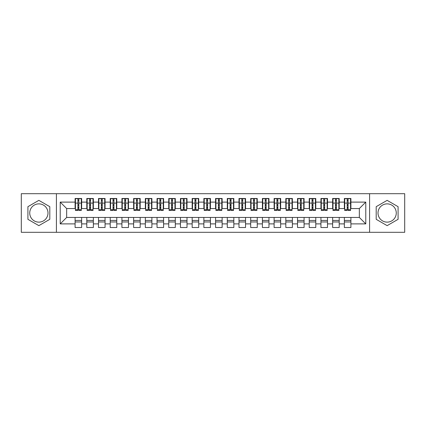 <?xml version="1.0" encoding="UTF-8"?>
<svg xmlns="http://www.w3.org/2000/svg" width="426" height="426" viewBox="0 0 426 426"><rect width="100%" height="100%" fill="white"/><g stroke="black" fill="none" stroke-linecap="round" stroke-linejoin="round"><path stroke-width="0.64" d="M387.138 203.868A9.132 9.132 0 0 0 378.006 213A9.132 9.132 0 0 0 387.138 222.132A9.132 9.132 0 0 0 396.271 213A9.132 9.132 0 0 0 387.138 203.868M38.862 222.132A9.132 9.132 0 0 1 29.729 213A9.132 9.132 0 0 1 38.862 203.868A9.132 9.132 0 0 1 47.994 213A9.132 9.132 0 0 1 38.862 222.132M369.582 232.314L404.7 232.314L404.7 193.686L369.582 193.686L369.582 232.314L56.418 232.314L56.418 193.686L21.3 193.686L21.3 232.314L56.418 232.314M347.163 205.566L348.095 205.566L347.163 205.566M350.907 220.434L344.352 220.434M344.352 221.957L350.907 221.957M335.454 205.566L336.391 205.566L335.454 205.566M339.202 220.434L332.642 220.434M332.642 221.957L339.202 221.957M323.749 205.566L324.681 205.566L323.749 205.566M327.493 220.434L320.938 220.434M320.938 221.957L327.493 221.957M312.04 205.566L312.977 205.566L312.04 205.566M315.788 220.434L309.228 220.434M309.228 221.957L315.788 221.957M300.335 205.566L301.267 205.566L300.335 205.566M304.079 220.434L297.524 220.434M297.524 221.957L304.079 221.957M288.626 205.566L289.563 205.566L288.626 205.566M292.374 220.434L285.819 220.434M285.819 221.957L292.374 221.957M276.921 205.566L277.858 205.566L276.921 205.566M280.665 220.434L274.11 220.434M274.11 221.957L280.665 221.957M265.212 205.566L266.149 205.566L265.212 205.566M268.96 220.434L262.405 220.434M262.405 221.957L268.96 221.957M253.507 205.566L254.444 205.566L253.507 205.566M257.251 220.434L250.696 220.434M250.696 221.957L257.251 221.957M241.798 205.566L242.735 205.566L241.798 205.566M245.546 220.434L238.991 220.434M238.991 221.957L245.546 221.957M230.093 205.566L231.03 205.566L230.093 205.566M233.837 220.434L227.282 220.434M227.282 221.957L233.837 221.957M218.384 205.566L219.321 205.566L218.384 205.566M222.132 220.434L215.577 220.434M215.577 221.957L222.132 221.957M206.679 205.566L207.616 205.566L206.679 205.566M210.423 220.434L203.868 220.434M203.868 221.957L210.423 221.957M194.97 205.566L195.907 205.566L194.97 205.566M198.718 220.434L192.163 220.434M192.163 221.957L198.718 221.957M183.265 205.566L184.202 205.566L183.265 205.566M187.009 220.434L180.454 220.434M180.454 221.957L187.009 221.957M171.556 205.566L172.493 205.566L171.556 205.566M175.304 220.434L168.749 220.434M168.749 221.957L175.304 221.957M159.851 205.566L160.788 205.566L159.851 205.566M163.595 220.434L157.04 220.434M157.04 221.957L163.595 221.957M148.141 205.566L149.079 205.566L148.141 205.566M151.89 220.434L145.335 220.434M145.335 221.957L151.89 221.957M136.437 205.566L137.374 205.566L136.437 205.566M140.181 220.434L133.626 220.434M133.626 221.957L140.181 221.957M124.733 205.566L125.665 205.566L124.733 205.566M128.476 220.434L121.921 220.434M121.921 221.957L128.476 221.957M113.023 205.566L113.96 205.566L113.023 205.566M116.772 220.434L110.212 220.434M110.212 221.957L116.772 221.957M101.319 205.566L102.251 205.566L101.319 205.566M105.062 220.434L98.507 220.434M98.507 221.957L105.062 221.957M89.609 205.566L90.546 205.566L89.609 205.566M93.358 220.434L86.797 220.434M86.797 221.957L93.358 221.957M369.582 193.686L56.418 193.686M75.445 208.554L66.664 208.554L60.226 202.11L60.226 223.89L75.093 223.89L75.093 227.516L81.648 227.516L81.648 223.89L86.797 223.89L86.797 227.516L93.358 227.516L93.358 223.89L98.507 223.89L98.507 227.516L105.062 227.516L105.062 223.89L110.212 223.89L110.212 227.516L116.772 227.516L116.772 223.89L121.921 223.89L121.921 227.516L128.476 227.516L128.476 223.89L133.626 223.89L133.626 227.516L140.181 227.516L140.181 223.89L145.335 223.89L145.335 227.516L151.89 227.516L151.89 223.89L157.04 223.89L157.04 227.516L163.595 227.516L163.595 223.89L168.749 223.89L168.749 227.516L175.304 227.516L175.304 223.89L180.454 223.89L180.454 227.516L187.009 227.516L187.009 223.89L192.163 223.89L192.163 227.516L198.718 227.516L198.718 223.89L203.868 223.89L203.868 227.516L210.423 227.516L210.423 223.89L215.577 223.89L215.577 227.516L222.132 227.516L222.132 223.89L227.282 223.89L227.282 227.516L233.837 227.516L233.837 223.89L238.991 223.89L238.991 227.516L245.546 227.516L245.546 223.89L250.696 223.89L250.696 227.516L257.251 227.516L257.251 223.89L262.405 223.89L262.405 227.516L268.96 227.516L268.96 223.89L274.11 223.89L274.11 227.516L280.665 227.516L280.665 223.89L285.819 223.89L285.819 227.516L292.374 227.516L292.374 223.89L297.524 223.89L297.524 227.516L304.079 227.516L304.079 223.89L309.228 223.89L309.228 227.516L315.788 227.516L315.788 223.89L320.938 223.89L320.938 227.516L327.493 227.516L327.493 223.89L332.642 223.89L332.642 227.516L339.202 227.516L339.202 223.89L344.352 223.89L344.352 227.516L350.907 227.516L350.907 217.446L359.336 217.446L359.336 208.554L350.555 208.554M60.226 202.11L75.093 202.11L75.093 208.554M359.336 208.554L365.774 202.11L350.907 202.11L350.907 198.484L344.352 198.484L344.352 202.11L339.202 202.11L339.202 198.484L332.642 198.484L332.642 202.11L327.493 202.11L327.493 198.484L320.938 198.484L320.938 202.11L315.788 202.11L315.788 198.484L309.228 198.484L309.228 202.11L304.079 202.11L304.079 198.484L297.524 198.484L297.524 202.11L292.374 202.11L292.374 198.484L285.819 198.484L285.819 202.11L280.665 202.11L280.665 198.484L274.11 198.484L274.11 202.11L268.96 202.11L268.96 198.484L262.405 198.484L262.405 202.11L257.251 202.11L257.251 198.484L250.696 198.484L250.696 202.11L245.546 202.11L245.546 198.484L238.991 198.484L238.991 202.11L233.837 202.11L233.837 198.484L227.282 198.484L227.282 202.11L222.132 202.11L222.132 198.484L215.577 198.484L215.577 202.11L210.423 202.11L210.423 198.484L203.868 198.484L203.868 202.11L198.718 202.11L198.718 198.484L192.163 198.484L192.163 202.11L187.009 202.11L187.009 198.484L180.454 198.484L180.454 202.11L175.304 202.11L175.304 198.484L168.749 198.484L168.749 202.11L163.595 202.11L163.595 198.484L157.04 198.484L157.04 202.11L151.89 202.11L151.89 198.484L145.335 198.484L145.335 202.11L140.181 202.11L140.181 198.484L133.626 198.484L133.626 202.11L128.476 202.11L128.476 198.484L121.921 198.484L121.921 202.11L116.772 202.11L116.772 198.484L110.212 198.484L110.212 202.11L105.062 202.11L105.062 198.484L98.507 198.484L98.507 202.11L93.358 202.11L93.358 198.484L86.797 198.484L86.797 202.11L81.648 202.11L81.648 198.484L75.093 198.484L75.093 202.11M365.774 202.11L365.774 223.89L350.907 223.89M339.202 223.89L339.202 217.446L350.907 217.446M344.352 223.89L344.352 217.446M350.907 202.11L350.907 208.554M327.493 223.89L327.493 217.446L339.202 217.446M332.642 223.89L332.642 217.446M344.352 202.11L344.352 208.554L338.851 208.554M339.202 202.11L339.202 208.554M315.788 223.89L315.788 217.446L327.493 217.446M320.938 223.89L320.938 217.446M332.642 202.11L332.642 208.554L327.141 208.554M327.493 202.11L327.493 208.554M304.079 223.89L304.079 217.446L315.788 217.446M309.228 223.89L309.228 217.446M320.938 202.11L320.938 208.554L315.437 208.554M315.788 202.11L315.788 208.554M292.374 223.89L292.374 217.446L304.079 217.446M297.524 223.89L297.524 217.446M309.228 202.11L309.228 208.554L303.727 208.554M304.079 202.11L304.079 208.554M280.665 223.89L280.665 217.446L292.374 217.446M285.819 223.89L285.819 217.446M297.524 202.11L297.524 208.554L292.023 208.554M292.374 202.11L292.374 208.554M268.96 223.89L268.96 217.446L280.665 217.446M274.11 223.89L274.11 217.446M285.819 202.11L285.819 208.554L280.313 208.554M280.665 202.11L280.665 208.554M257.251 223.89L257.251 217.446L268.96 217.446M262.405 223.89L262.405 217.446M274.11 202.11L274.11 208.554L268.609 208.554M268.96 202.11L268.96 208.554M245.546 223.89L245.546 217.446L257.251 217.446M250.696 223.89L250.696 217.446M262.405 202.11L262.405 208.554L256.899 208.554M257.251 202.11L257.251 208.554M233.837 223.89L233.837 217.446L245.546 217.446M238.991 223.89L238.991 217.446M250.696 202.11L250.696 208.554L245.195 208.554M245.546 202.11L245.546 208.554M222.132 223.89L222.132 217.446L233.837 217.446M227.282 223.89L227.282 217.446M238.991 202.11L238.991 208.554L233.485 208.554M233.837 202.11L233.837 208.554M210.423 223.89L210.423 217.446L222.132 217.446M215.577 223.89L215.577 217.446M227.282 202.11L227.282 208.554L221.781 208.554M222.132 202.11L222.132 208.554M198.718 223.89L198.718 217.446L210.423 217.446M203.868 223.89L203.868 217.446M215.577 202.11L215.577 208.554L210.071 208.554M210.423 202.11L210.423 208.554M187.009 223.89L187.009 217.446L198.718 217.446M192.163 223.89L192.163 217.446M203.868 202.11L203.868 208.554L198.367 208.554M198.718 202.11L198.718 208.554M175.304 223.89L175.304 217.446L187.009 217.446M180.454 223.89L180.454 217.446M192.163 202.11L192.163 208.554L186.657 208.554M187.009 202.11L187.009 208.554M163.595 223.89L163.595 217.446L175.304 217.446M168.749 223.89L168.749 217.446M180.454 202.11L180.454 208.554L174.953 208.554M175.304 202.11L175.304 208.554M151.89 223.89L151.89 217.446L163.595 217.446M157.04 223.89L157.04 217.446M168.749 202.11L168.749 208.554L163.243 208.554M163.595 202.11L163.595 208.554M140.181 223.89L140.181 217.446L151.89 217.446M145.335 223.89L145.335 217.446M157.04 202.11L157.04 208.554L151.539 208.554M151.89 202.11L151.89 208.554M128.476 223.89L128.476 217.446L140.181 217.446M133.626 223.89L133.626 217.446M145.335 202.11L145.335 208.554L139.834 208.554M140.181 202.11L140.181 208.554M116.772 223.89L116.772 217.446L128.476 217.446M121.921 223.89L121.921 217.446M133.626 202.11L133.626 208.554L128.125 208.554M128.476 202.11L128.476 208.554M105.062 223.89L105.062 217.446L116.772 217.446M110.212 223.89L110.212 217.446M121.921 202.11L121.921 208.554L116.42 208.554M116.772 202.11L116.772 208.554M93.358 223.89L93.358 217.446L105.062 217.446M98.507 223.89L98.507 217.446M110.212 202.11L110.212 208.554L104.711 208.554M105.062 202.11L105.062 208.554M81.648 223.89L81.648 217.446L93.358 217.446M86.797 223.89L86.797 217.446M98.507 202.11L98.507 208.554L93.006 208.554M93.358 202.11L93.358 208.554M77.905 205.566L78.837 205.566L77.905 205.566M81.648 220.434L75.093 220.434M75.093 221.957L81.648 221.957M60.226 223.89L66.664 217.446L81.648 217.446M75.093 223.89L75.093 217.446M86.797 202.11L86.797 208.554L81.297 208.554M81.648 202.11L81.648 208.554M49.805 206.679L38.862 200.358L27.914 206.679L27.914 219.321L38.862 225.642L49.805 219.321L49.805 206.679M376.195 206.679L376.195 219.321L387.138 225.642L398.086 219.321L398.086 206.679L387.138 200.358L376.195 206.679M66.664 208.554L66.664 217.446M344.703 208.554L344.352 208.554M332.994 208.554L332.642 208.554M321.289 208.554L320.938 208.554M309.58 208.554L309.228 208.554M297.875 208.554L297.524 208.554M286.165 208.554L285.819 208.554M274.461 208.554L274.11 208.554M262.757 208.554L262.405 208.554M251.047 208.554L250.696 208.554M239.343 208.554L238.991 208.554M227.633 208.554L227.282 208.554M215.929 208.554L215.577 208.554M204.219 208.554L203.868 208.554M192.515 208.554L192.163 208.554M180.805 208.554L180.454 208.554M169.101 208.554L168.749 208.554M157.391 208.554L157.04 208.554M145.687 208.554L145.335 208.554M133.977 208.554L133.626 208.554M122.273 208.554L121.921 208.554M110.563 208.554L110.212 208.554M98.859 208.554L98.507 208.554M87.149 208.554L86.797 208.554M365.774 223.89L359.336 217.446M75.445 198.601L81.297 198.601L75.445 198.601L75.445 210.481L77.905 210.481L77.905 198.644L81.297 198.66L81.297 210.481L78.837 210.481L78.837 198.66M77.905 200.167L78.837 200.167M77.905 209.501L78.837 209.501M78.837 208.032L77.905 208.032M77.905 207.451L78.837 207.451M81.648 204.043L81.297 204.043M81.648 205.566L81.297 205.566M75.445 204.043L75.093 204.043M75.445 205.566L75.093 205.566M87.149 198.601L93.006 198.601L87.149 198.601L87.149 210.481L89.609 210.481L89.609 198.644L93.006 198.66L93.006 210.481L90.546 210.481L90.546 198.66M89.609 200.167L90.546 200.167M89.609 209.501L90.546 209.501M90.546 208.032L89.609 208.032M89.609 207.451L90.546 207.451M93.358 204.043L93.006 204.043M93.358 205.566L93.006 205.566M87.149 204.043L86.797 204.043M87.149 205.566L86.797 205.566M98.859 198.601L104.711 198.601L98.859 198.601L98.859 210.481L101.319 210.481L101.319 198.644L104.711 198.66L104.711 210.481L102.251 210.481L102.251 198.66M101.319 200.167L102.251 200.167M101.319 209.501L102.251 209.501M102.251 208.032L101.319 208.032M101.319 207.451L102.251 207.451M105.062 204.043L104.711 204.043M105.062 205.566L104.711 205.566M98.859 204.043L98.507 204.043M98.859 205.566L98.507 205.566M110.563 198.601L116.42 198.601L110.563 198.601L110.563 210.481L113.023 210.481L113.023 198.644L116.42 198.66L116.42 210.481L113.96 210.481L113.96 198.66M113.023 200.167L113.96 200.167M113.023 209.501L113.96 209.501M113.96 208.032L113.023 208.032M113.023 207.451L113.96 207.451M116.772 204.043L116.42 204.043M116.772 205.566L116.42 205.566M110.563 204.043L110.212 204.043M110.563 205.566L110.212 205.566M122.273 198.601L128.125 198.601L122.273 198.601L122.273 210.481L124.733 210.481L124.733 198.644L128.125 198.66L128.125 210.481L125.665 210.481L125.665 198.66M124.733 200.167L125.665 200.167M124.733 209.501L125.665 209.501M125.665 208.032L124.733 208.032M124.733 207.451L125.665 207.451M128.476 204.043L128.125 204.043M128.476 205.566L128.125 205.566M122.273 204.043L121.921 204.043M122.273 205.566L121.921 205.566M133.977 198.601L139.834 198.601L133.977 198.601L133.977 210.481L136.437 210.481L136.437 198.644L139.834 198.66L139.834 210.481L137.374 210.481L137.374 198.66M136.437 200.167L137.374 200.167M136.437 209.501L137.374 209.501M137.374 208.032L136.437 208.032M136.437 207.451L137.374 207.451M140.181 204.043L139.834 204.043M140.181 205.566L139.834 205.566M133.977 204.043L133.626 204.043M133.977 205.566L133.626 205.566M145.687 198.601L151.539 198.601L145.687 198.601L145.687 210.481L148.141 210.481L148.141 198.644L151.539 198.66L151.539 210.481L149.079 210.481L149.079 198.66M148.141 200.167L149.079 200.167M148.141 209.501L149.079 209.501M149.079 208.032L148.141 208.032M148.141 207.451L149.079 207.451M151.89 204.043L151.539 204.043M151.89 205.566L151.539 205.566M145.687 204.043L145.335 204.043M145.687 205.566L145.335 205.566M157.391 198.601L163.243 198.601L157.391 198.601L157.391 210.481L159.851 210.481L159.851 198.644L163.243 198.66L163.243 210.481L160.788 210.481L160.788 198.66M159.851 200.167L160.788 200.167M159.851 209.501L160.788 209.501M160.788 208.032L159.851 208.032M159.851 207.451L160.788 207.451M163.595 204.043L163.243 204.043M163.595 205.566L163.243 205.566M157.391 204.043L157.04 204.043M157.391 205.566L157.04 205.566M169.101 198.601L174.953 198.601L169.101 198.601L169.101 210.481L171.556 210.481L171.556 198.644L174.953 198.66L174.953 210.481L172.493 210.481L172.493 198.66M171.556 200.167L172.493 200.167M171.556 209.501L172.493 209.501M172.493 208.032L171.556 208.032M171.556 207.451L172.493 207.451M175.304 204.043L174.953 204.043M175.304 205.566L174.953 205.566M169.101 204.043L168.749 204.043M169.101 205.566L168.749 205.566M180.805 198.601L186.657 198.601L180.805 198.601L180.805 210.481L183.265 210.481L183.265 198.644L186.657 198.66L186.657 210.481L184.202 210.481L184.202 198.66M183.265 200.167L184.202 200.167M183.265 209.501L184.202 209.501M184.202 208.032L183.265 208.032M183.265 207.451L184.202 207.451M187.009 204.043L186.657 204.043M187.009 205.566L186.657 205.566M180.805 204.043L180.454 204.043M180.805 205.566L180.454 205.566M192.515 198.601L198.367 198.601L192.515 198.601L192.515 210.481L194.97 210.481L194.97 198.644L198.367 198.66L198.367 210.481L195.907 210.481L195.907 198.66M194.97 200.167L195.907 200.167M194.97 209.501L195.907 209.501M195.907 208.032L194.97 208.032M194.97 207.451L195.907 207.451M198.718 204.043L198.367 204.043M198.718 205.566L198.367 205.566M192.515 204.043L192.163 204.043M192.515 205.566L192.163 205.566M204.219 198.601L210.071 198.601L204.219 198.601L204.219 210.481L206.679 210.481L206.679 198.644L210.071 198.66L210.071 210.481L207.616 210.481L207.616 198.66M206.679 200.167L207.616 200.167M206.679 209.501L207.616 209.501M207.616 208.032L206.679 208.032M206.679 207.451L207.616 207.451M210.423 204.043L210.071 204.043M210.423 205.566L210.071 205.566M204.219 204.043L203.868 204.043M204.219 205.566L203.868 205.566M215.929 198.601L221.781 198.601L215.929 198.601L215.929 210.481L218.384 210.481L218.384 198.644L221.781 198.66L221.781 210.481L219.321 210.481L219.321 198.66M218.384 200.167L219.321 200.167M218.384 209.501L219.321 209.501M219.321 208.032L218.384 208.032M218.384 207.451L219.321 207.451M222.132 204.043L221.781 204.043M222.132 205.566L221.781 205.566M215.929 204.043L215.577 204.043M215.929 205.566L215.577 205.566M227.633 198.601L233.485 198.601L227.633 198.601L227.633 210.481L230.093 210.481L230.093 198.644L233.485 198.66L233.485 210.481L231.03 210.481L231.03 198.66M230.093 200.167L231.03 200.167M230.093 209.501L231.03 209.501M231.03 208.032L230.093 208.032M230.093 207.451L231.03 207.451M233.837 204.043L233.485 204.043M233.837 205.566L233.485 205.566M227.633 204.043L227.282 204.043M227.633 205.566L227.282 205.566M239.343 198.601L245.195 198.601L239.343 198.601L239.343 210.481L241.798 210.481L241.798 198.644L245.195 198.66L245.195 210.481L242.735 210.481L242.735 198.66M241.798 200.167L242.735 200.167M241.798 209.501L242.735 209.501M242.735 208.032L241.798 208.032M241.798 207.451L242.735 207.451M245.546 204.043L245.195 204.043M245.546 205.566L245.195 205.566M239.343 204.043L238.991 204.043M239.343 205.566L238.991 205.566M251.047 198.601L256.899 198.601L251.047 198.601L251.047 210.481L253.507 210.481L253.507 198.644L256.899 198.66L256.899 210.481L254.444 210.481L254.444 198.66M253.507 200.167L254.444 200.167M253.507 209.501L254.444 209.501M254.444 208.032L253.507 208.032M253.507 207.451L254.444 207.451M257.251 204.043L256.899 204.043M257.251 205.566L256.899 205.566M251.047 204.043L250.696 204.043M251.047 205.566L250.696 205.566M262.757 198.601L268.609 198.601L262.757 198.601L262.757 210.481L265.212 210.481L265.212 198.644L268.609 198.66L268.609 210.481L266.149 210.481L266.149 198.66M265.212 200.167L266.149 200.167M265.212 209.501L266.149 209.501M266.149 208.032L265.212 208.032M265.212 207.451L266.149 207.451M268.96 204.043L268.609 204.043M268.96 205.566L268.609 205.566M262.757 204.043L262.405 204.043M262.757 205.566L262.405 205.566M274.461 198.601L280.313 198.601L274.461 198.601L274.461 210.481L276.921 210.481L276.921 198.644L280.313 198.66L280.313 210.481L277.858 210.481L277.858 198.66M276.921 200.167L277.858 200.167M276.921 209.501L277.858 209.501M277.858 208.032L276.921 208.032M276.921 207.451L277.858 207.451M280.665 204.043L280.313 204.043M280.665 205.566L280.313 205.566M274.461 204.043L274.11 204.043M274.461 205.566L274.11 205.566M286.165 198.601L292.023 198.601L286.165 198.601L286.165 210.481L288.626 210.481L288.626 198.644L292.023 198.66L292.023 210.481L289.563 210.481L289.563 198.66M288.626 200.167L289.563 200.167M288.626 209.501L289.563 209.501M289.563 208.032L288.626 208.032M288.626 207.451L289.563 207.451M292.374 204.043L292.023 204.043M292.374 205.566L292.023 205.566M286.165 204.043L285.819 204.043M286.165 205.566L285.819 205.566M297.875 198.601L303.727 198.601L297.875 198.601L297.875 210.481L300.335 210.481L300.335 198.644L303.727 198.66L303.727 210.481L301.267 210.481L301.267 198.66M300.335 200.167L301.267 200.167M300.335 209.501L301.267 209.501M301.267 208.032L300.335 208.032M300.335 207.451L301.267 207.451M304.079 204.043L303.727 204.043M304.079 205.566L303.727 205.566M297.875 204.043L297.524 204.043M297.875 205.566L297.524 205.566M309.58 198.601L315.437 198.601L309.58 198.601L309.58 210.481L312.04 210.481L312.04 198.644L315.437 198.66L315.437 210.481L312.977 210.481L312.977 198.66M312.04 200.167L312.977 200.167M312.04 209.501L312.977 209.501M312.977 208.032L312.04 208.032M312.04 207.451L312.977 207.451M315.788 204.043L315.437 204.043M315.788 205.566L315.437 205.566M309.58 204.043L309.228 204.043M309.58 205.566L309.228 205.566M321.289 198.601L327.141 198.601L321.289 198.601L321.289 210.481L323.749 210.481L323.749 198.644L327.141 198.66L327.141 210.481L324.681 210.481L324.681 198.66M323.749 200.167L324.681 200.167M323.749 209.501L324.681 209.501M324.681 208.032L323.749 208.032M323.749 207.451L324.681 207.451M327.493 204.043L327.141 204.043M327.493 205.566L327.141 205.566M321.289 204.043L320.938 204.043M321.289 205.566L320.938 205.566M332.994 198.601L338.851 198.601L332.994 198.601L332.994 210.481L335.454 210.481L335.454 198.644L338.851 198.66L338.851 210.481L336.391 210.481L336.391 198.66M335.454 200.167L336.391 200.167M335.454 209.501L336.391 209.501M336.391 208.032L335.454 208.032M335.454 207.451L336.391 207.451M339.202 204.043L338.851 204.043M339.202 205.566L338.851 205.566M332.994 204.043L332.642 204.043M332.994 205.566L332.642 205.566M344.703 198.601L350.555 198.601L344.703 198.601L344.703 210.481L347.163 210.481L347.163 198.644L350.555 198.66L350.555 210.481L348.095 210.481L348.095 198.66M347.163 200.167L348.095 200.167M347.163 209.501L348.095 209.501M348.095 208.032L347.163 208.032M347.163 207.451L348.095 207.451M350.907 204.043L350.555 204.043M350.907 205.566L350.555 205.566M344.703 204.043L344.352 204.043M344.703 205.566L344.352 205.566M75.445 198.66L77.905 198.66M78.837 209.677L81.297 209.677M78.837 203.09L81.297 203.09M75.445 209.677L77.905 209.677M75.445 203.09L77.905 203.09M77.905 204.672L78.837 204.672M77.905 200.476L78.837 200.476M87.149 198.66L89.609 198.66M90.546 209.677L93.006 209.677M90.546 203.09L93.006 203.09M87.149 209.677L89.609 209.677M87.149 203.09L89.609 203.09M89.609 204.672L90.546 204.672M89.609 200.476L90.546 200.476M98.859 198.66L101.319 198.66M102.251 209.677L104.711 209.677M102.251 203.09L104.711 203.09M98.859 209.677L101.319 209.677M98.859 203.09L101.319 203.09M101.319 204.672L102.251 204.672M101.319 200.476L102.251 200.476M110.563 198.66L113.023 198.66M113.96 209.677L116.42 209.677M113.96 203.09L116.42 203.09M110.563 209.677L113.023 209.677M110.563 203.09L113.023 203.09M113.023 204.672L113.96 204.672M113.023 200.476L113.96 200.476M122.273 198.66L124.733 198.66M125.665 209.677L128.125 209.677M125.665 203.09L128.125 203.09M122.273 209.677L124.733 209.677M122.273 203.09L124.733 203.09M124.733 204.672L125.665 204.672M124.733 200.476L125.665 200.476M133.977 198.66L136.437 198.66M137.374 209.677L139.834 209.677M137.374 203.09L139.834 203.09M133.977 209.677L136.437 209.677M133.977 203.09L136.437 203.09M136.437 204.672L137.374 204.672M136.437 200.476L137.374 200.476M145.687 198.66L148.141 198.66M149.079 209.677L151.539 209.677M149.079 203.09L151.539 203.09M145.687 209.677L148.141 209.677M145.687 203.09L148.141 203.09M148.141 204.672L149.079 204.672M148.141 200.476L149.079 200.476M157.391 198.66L159.851 198.66M160.788 209.677L163.243 209.677M160.788 203.09L163.243 203.09M157.391 209.677L159.851 209.677M157.391 203.09L159.851 203.09M159.851 204.672L160.788 204.672M159.851 200.476L160.788 200.476M169.101 198.66L171.556 198.66M172.493 209.677L174.953 209.677M172.493 203.09L174.953 203.09M169.101 209.677L171.556 209.677M169.101 203.09L171.556 203.09M171.556 204.672L172.493 204.672M171.556 200.476L172.493 200.476M180.805 198.66L183.265 198.66M184.202 209.677L186.657 209.677M184.202 203.09L186.657 203.09M180.805 209.677L183.265 209.677M180.805 203.09L183.265 203.09M183.265 204.672L184.202 204.672M183.265 200.476L184.202 200.476M192.515 198.66L194.97 198.66M195.907 209.677L198.367 209.677M195.907 203.09L198.367 203.09M192.515 209.677L194.97 209.677M192.515 203.09L194.97 203.09M194.97 204.672L195.907 204.672M194.97 200.476L195.907 200.476M204.219 198.66L206.679 198.66M207.616 209.677L210.071 209.677M207.616 203.09L210.071 203.09M204.219 209.677L206.679 209.677M204.219 203.09L206.679 203.09M206.679 204.672L207.616 204.672M206.679 200.476L207.616 200.476M215.929 198.66L218.384 198.66M219.321 209.677L221.781 209.677M219.321 203.09L221.781 203.09M215.929 209.677L218.384 209.677M215.929 203.09L218.384 203.09M218.384 204.672L219.321 204.672M218.384 200.476L219.321 200.476M227.633 198.66L230.093 198.66M231.03 209.677L233.485 209.677M231.03 203.09L233.485 203.09M227.633 209.677L230.093 209.677M227.633 203.09L230.093 203.09M230.093 204.672L231.03 204.672M230.093 200.476L231.03 200.476M239.343 198.66L241.798 198.66M242.735 209.677L245.195 209.677M242.735 203.09L245.195 203.09M239.343 209.677L241.798 209.677M239.343 203.09L241.798 203.09M241.798 204.672L242.735 204.672M241.798 200.476L242.735 200.476M251.047 198.66L253.507 198.66M254.444 209.677L256.899 209.677M254.444 203.09L256.899 203.09M251.047 209.677L253.507 209.677M251.047 203.09L253.507 203.09M253.507 204.672L254.444 204.672M253.507 200.476L254.444 200.476M262.757 198.66L265.212 198.66M266.149 209.677L268.609 209.677M266.149 203.09L268.609 203.09M262.757 209.677L265.212 209.677M262.757 203.09L265.212 203.09M265.212 204.672L266.149 204.672M265.212 200.476L266.149 200.476M274.461 198.66L276.921 198.66M277.858 209.677L280.313 209.677M277.858 203.09L280.313 203.09M274.461 209.677L276.921 209.677M274.461 203.09L276.921 203.09M276.921 204.672L277.858 204.672M276.921 200.476L277.858 200.476M286.165 198.66L288.626 198.66M289.563 209.677L292.023 209.677M289.563 203.09L292.023 203.09M286.165 209.677L288.626 209.677M286.165 203.09L288.626 203.09M288.626 204.672L289.563 204.672M288.626 200.476L289.563 200.476M297.875 198.66L300.335 198.66M301.267 209.677L303.727 209.677M301.267 203.09L303.727 203.09M297.875 209.677L300.335 209.677M297.875 203.09L300.335 203.09M300.335 204.672L301.267 204.672M300.335 200.476L301.267 200.476M309.58 198.66L312.04 198.66M312.977 209.677L315.437 209.677M312.977 203.09L315.437 203.09M309.58 209.677L312.04 209.677M309.58 203.09L312.04 203.09M312.04 204.672L312.977 204.672M312.04 200.476L312.977 200.476M321.289 198.66L323.749 198.66M324.681 209.677L327.141 209.677M324.681 203.09L327.141 203.09M321.289 209.677L323.749 209.677M321.289 203.09L323.749 203.09M323.749 204.672L324.681 204.672M323.749 200.476L324.681 200.476M332.994 198.66L335.454 198.66M336.391 209.677L338.851 209.677M336.391 203.09L338.851 203.09M332.994 209.677L335.454 209.677M332.994 203.09L335.454 203.09M335.454 204.672L336.391 204.672M335.454 200.476L336.391 200.476M344.703 198.66L347.163 198.66M348.095 209.677L350.555 209.677M348.095 203.09L350.555 203.09M344.703 209.677L347.163 209.677M344.703 203.09L347.163 203.09M347.163 204.672L348.095 204.672M347.163 200.476L348.095 200.476"/></g></svg>
